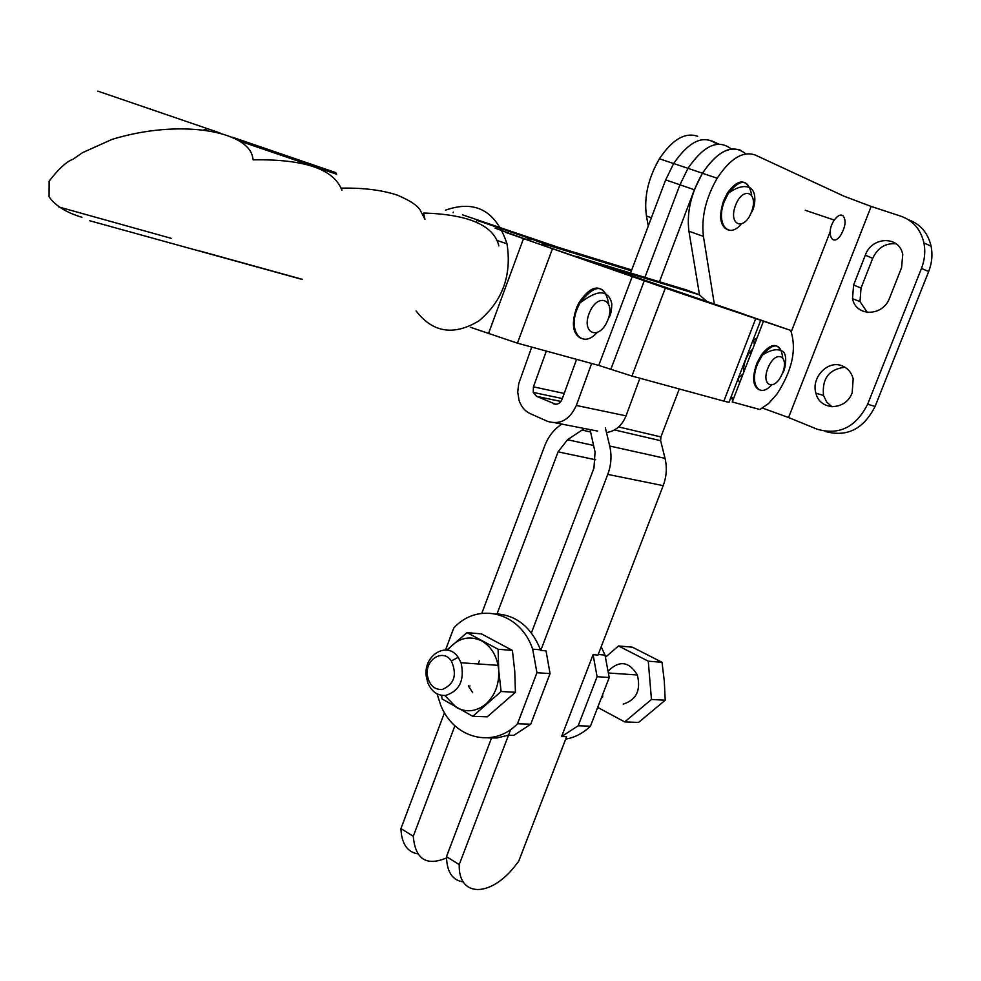 <?xml version="1.0" encoding="UTF-8"?>
<svg xmlns="http://www.w3.org/2000/svg" width="981" height="981" viewBox="0 0 981 981"><rect width="100%" height="100%" fill="white"/><g stroke="black" fill="none" stroke-linecap="round" stroke-linejoin="round"><path stroke-width="1.47" d="M496.95 614.143L558.079 451.849L567.521 439.709L584.418 428.501M481.806 613.321L544.737 445.791C548.269 436.643 553.762 429.555 561.206 424.528L561.855 424.099M630.648 272.767L665.67 179.891L673.665 163.52L687.975 168.34L679.931 184.796L645.008 277.157L679.931 184.796L687.975 168.34C703.868 145.298 718.276 138.836 731.176 148.953C718.276 138.836 703.868 145.298 687.975 168.34L702.421 173.208C718.533 149.848 732.991 143.41 745.793 153.894M447.716 857.419C426.796 866.701 415.306 859.65 413.271 836.266L454.902 725.756M469.237 687.681L469.924 685.866M478.176 663.965L479.378 660.789M413.271 836.266L400.947 828.577L444.479 712.684M673.665 163.52C689.459 140.663 703.855 134.238 716.853 144.232M417.796 853.838C407.14 851.974 401.523 843.562 400.947 828.577M531.408 632.917L593.946 468.121L595.062 452.045L590.059 429.604M679.281 388.966L660.9 436.925L660.642 440.702L665.032 458.335C667.19 467.459 666.577 476.558 663.193 485.644L598.005 655.075L593.076 654.67L561.598 736.572L566.613 736.694L518.642 861.379L514.154 867.094C489.789 897.456 458.25 897.272 459.231 864.592L510.66 729.521M487.949 737.871L496.815 737.994L508.489 735.198L513.86 735.333L530.733 724.211L550.059 673.591L546.037 650.869L540.752 650.452L607.766 474.387C611.249 464.957 611.899 455.503 609.716 446.036L605.314 427.765M463.228 881.882C452.449 880.386 446.87 871.974 446.478 856.646L491.739 737.43M659.514 281.596L694.352 189.75L702.421 173.208M446.478 856.646L459.231 864.592M601.206 698.288L602.677 696.89L601.77 696.841M602.677 696.89L602.653 694.548M711.948 140.945L718.681 144.048M648.282 226.01L646.454 215.992C643.83 197.377 648.159 178.309 659.428 158.775C672.377 139.425 685.13 131.945 697.699 136.322M889.632 297.917L901.551 267.715L902.753 254.545C899.528 235.538 871.753 236.262 865.303 255.183L853.58 285.054L852.526 298.714C856.008 317.035 883.059 316.691 889.632 297.917M867.302 312.424L859.994 301.584L861.036 288.009L872.71 258.322C877.762 247.678 885.585 242.834 896.18 243.828M714.34 304.233L703.438 236.409C701.157 217.574 705.744 198.187 717.185 178.235C730.269 158.468 742.96 150.731 755.284 155.035L844.003 196.2L871.153 206.427L788.565 417.526L817.283 429.249C839.184 435.503 855.984 427.164 867.658 404.209L875.077 406.465L928.664 271.541L921.466 268.426L867.658 404.209M921.466 268.426C924.764 259.891 925.586 251.394 923.93 242.92C920.767 229.529 913.152 220.651 901.085 216.274L871.153 206.427M842.213 365.888C828.001 359.659 810.944 377.513 815.91 393.173C819.822 411.039 845.818 410.953 852.182 392.743L853.188 378.764C851.459 372.486 847.805 368.194 842.213 365.888M908.345 219.695C920.374 224.048 927.965 232.889 931.104 246.194C932.759 254.619 931.95 263.067 928.664 271.541M875.077 406.465C863.488 429.224 846.787 437.514 824.996 431.358M832.035 406.784L826.713 402.075L823.513 395.453C821.906 378.482 829.08 369.089 845.021 367.274M756.964 338.089L753.028 340.162M737.994 379.034L739.662 382.798M753.727 339.696L754.34 344.883M743.095 373.945L738.325 378.163M699.502 294.864L688.92 231.209C686.553 212.436 691.078 193.122 702.482 173.281C715.517 153.625 728.233 145.948 740.618 150.265M788.565 417.526L762.519 408.096M733.408 398.973L731.213 396.557M336.606 174.213L240.124 141.239M763.525 321.143L732.243 401.952L759.858 409.518L768.54 403.571L776.903 394.178C792.341 370.266 796.928 349.003 790.649 330.389L665.314 288.107L505.289 232.252M790.649 330.389L744.223 314.361M495.013 228.132L537.085 243.337L744.26 314.288M237.279 139.572L336.213 173.404L237.279 139.572M200.639 251.21L302.332 279.327M752.795 348.88L749.349 352.768C745.033 359.353 743.169 365.839 743.745 372.24M470.39 327.262L517.428 343.166L598.741 365.41L631.936 376.054L723.855 401.119C728.307 402.32 730.097 402.504 729.239 401.658L760.643 320.468M203.827 129.909L207.665 128.744L220.1 132.999L97.818 91.135M232.644 137.291L335.796 172.619L232.644 137.291M533.713 239.805L476.938 220.345L476.533 221.473M462.529 214.839L560.212 247.96M445.815 695.406C459.721 690.759 464.81 679.882 461.07 662.776L458.188 657.295C447.078 640.372 422.725 655.627 426.343 676.89L427.912 683.107C431.738 691.826 437.71 695.921 445.815 695.406M442.063 689.557C434.191 689.704 429.31 685.069 427.422 675.639C424.712 659.624 443.044 648.196 451.346 660.936C457.404 674.842 454.313 684.382 442.063 689.557M623.242 704.088C636.35 699.968 641.059 690.281 637.368 675.002C629.226 661.574 619.673 660.09 608.735 670.526M624.689 721.906L638.594 722.421L665.216 700.213L664.309 681.268L662.016 662.285L632.426 647.19L618.533 645.964L648.269 661.194L651.458 699.478L624.689 721.906L597.699 707.399M662.016 662.285L648.269 661.194M665.216 700.213L651.458 699.478M605.682 657.012L618.533 645.964M842.802 215.538C846.37 219.854 845.708 226.366 840.803 235.097C832.329 248.107 825.462 232.607 834.304 220.075C837.418 215.771 840.251 214.25 842.802 215.538M759.098 389.764C752.562 386.024 751.9 376.986 757.124 362.688L761.563 354.656C770.134 344.037 776.547 342.651 780.79 350.499M446.833 650.096L467.017 632.622L498.103 649.263L498.728 670.317L501.107 691.507L515.417 692.267L487.226 716.841L472.781 716.314L442.124 698.975L441.622 695.345M515.417 692.267L514.767 671.384L512.389 650.403L481.426 633.885L467.017 632.622M512.389 650.403L498.103 649.263M501.107 691.507L472.781 716.314M498.728 670.317C499.304 684.186 495.062 695.382 486.024 703.904C476.508 711.605 466.674 712.819 456.484 707.559L444.847 695.504M447.606 650.219C457.416 638.165 468.746 635.026 481.597 640.826C491.616 646.7 497.318 656.522 498.728 670.268M472.695 692.733L468.391 685.78M540.752 650.452L540.531 649.814C531.162 626.884 516.092 614.879 495.307 613.775M530.733 724.211L517.49 723.77C493.161 749.092 453.418 738.411 440.579 704.799L437.072 693.849M550.059 673.591L536.938 672.721L517.49 723.77M445.546 649.974L453.737 628.073C477.71 601.488 520.249 611.874 532.683 649.177L536.938 672.721M561.598 736.572L578.189 725.781L597.098 676.706L593.076 654.67M597.098 676.706L609.226 677.515L604.995 655.05L601.206 646.761M578.189 725.781L590.439 726.198L609.226 677.515M565.669 739.147C574.841 737.528 583.094 733.212 590.439 726.198M580.85 338.359C572.536 333.638 571.187 323.215 576.828 307.127L579.072 302.504C589.949 286.624 598.95 283.865 606.086 294.251M564.185 393.442L533.431 386.833L533.247 392.412L536.546 396.336L560.924 401.45M555.822 404.295L536.546 396.336M553.75 403.865C557.38 404.957 560.151 403.424 562.076 399.267L576.583 359.353M686.479 289.947L573.395 255.722M540.298 244.428L547.361 245.054L631.372 270.854M533.431 386.833L546.331 351.075M592.181 262.135L699.232 294.778L707.448 301.89M524.982 239.057L533.014 239.585L631.703 269.959M639.906 378.225L626.037 415.846L576.337 405.472C569.63 419.905 559.992 425.178 547.423 421.29L530.28 413.663C524.909 411.137 521.156 406.674 519.035 400.273L517.723 392.069L518.753 383.559L531.739 347.078M576.337 405.472L591.653 363.473M606.454 432.511C615.443 431.235 621.966 425.68 626.037 415.846M302.099 279.438L89.7 220.737M171.221 238.334L58.811 206.966M445.497 210.167C475.466 199.621 495.969 210.829 507.005 243.779C511.923 275.244 502.591 300.922 478.998 320.812C453.835 336.017 432.866 332.731 416.091 310.952M498.851 245.875C493.86 225.372 468.759 214.422 423.559 213.024L424.957 219.315L419.696 209.186L417.183 206.537C413.663 203.153 407.103 199.364 397.489 195.182C382.149 190.093 363.473 187.739 341.462 188.144L341.903 190.277C334.03 169.149 304.453 159.008 253.184 159.842L252.632 157.119C247.666 130.792 179.425 118.652 111.981 139.412L82.551 152.656L73.023 159.216C66.5 161.595 58.529 168.928 49.111 181.203L49.05 196.74C55.267 205.703 66.23 212.558 81.95 217.291M727.522 229.75C720.017 225.9 718.693 216.286 723.549 200.884L727.473 192.938C736.572 180.529 743.831 178.677 749.251 187.371M590.329 431.947L582.26 430.107M595.737 459.795L558.079 451.849M694.352 189.75L665.67 179.891M593.48 445.435L567.521 439.709M614.535 429.923L660.642 440.702M609.716 446.036L665.032 458.335M618.655 426.931L660.9 436.925M607.766 474.387L663.193 485.644M646.454 215.992L651.384 217.757M853.58 285.054L861.036 288.009M872.71 258.322L865.303 255.183M791.262 331.725L830.122 231.859M733.236 399.414L730.538 398.311M703.438 236.409L688.92 231.209M523.413 238.874L488.44 333.712M552.303 249.149L517.428 343.166M632.291 276.409L598.741 365.41M644.333 280.676L610.844 369.297M665.314 288.107L631.936 376.054M755.64 318.874L723.855 401.119M453.136 212.705L453.369 212.068M768.233 367.372C776.118 348.978 790.048 355.944 782.115 374.006C774.426 392.155 760.3 385.717 768.233 367.372M771.14 385.41C758.718 398.936 748.932 382.921 757.994 363.031L762.445 354.999C773.825 342.161 780.582 342.933 782.691 357.329M589.532 312.473C598.336 291.553 616.399 300.198 607.533 320.689C598.986 341.302 580.678 333.344 589.532 312.473M596.84 332.853C581.868 349.518 567.226 330.855 577.76 307.507L580.016 302.871C595.099 283.509 604.652 283.779 608.674 303.669M684.946 289.37L699.232 294.778M533.014 239.585L547.361 245.054M577.073 256.397L591.604 261.939M555.246 422.811L597.613 431.076M735.542 205.323C743.12 185.409 759.122 192.472 751.471 212.019C744.101 231.639 727.914 225.176 735.542 205.323M741.011 224.318C728 239.781 715.554 223.055 724.468 201.191L728.393 193.257C740.63 178.223 748.38 178.787 751.667 194.949M659.428 158.775L673.64 163.557M852.526 298.714L859.994 301.584M815.91 393.173L823.513 395.453M923.93 242.92L931.104 246.194M702.482 173.281L717.185 178.235M749.349 352.768L751.029 353.43M427.422 675.639L426.343 676.89M451.346 660.936L458.188 657.295M637.368 675.002L608.993 673.027M498.09 665.339L461.07 662.776M805.266 210.265L834.304 220.075M761.563 354.656L762.445 354.999C770.404 349.972 776.719 348.562 781.391 350.781C789.141 352.633 784.432 372.805 782.507 373.062M749.312 352.829L748.282 352.424M540.531 649.814L532.683 649.177M598.226 654.499L604.995 655.05M579.072 302.504L580.016 302.871C591.273 294.496 599.305 291.369 604.112 293.478C608.11 294.741 610.673 298.199 611.801 303.889C611.604 311.357 610.489 316.127 608.478 318.163M533.247 392.412L562.334 398.556M497.882 240.725L507.005 243.779M727.473 192.938L728.393 193.257C737.062 186.905 744.321 185.102 750.158 187.837C759.073 193.821 752.795 212.583 751.385 212.239"/></g></svg>
